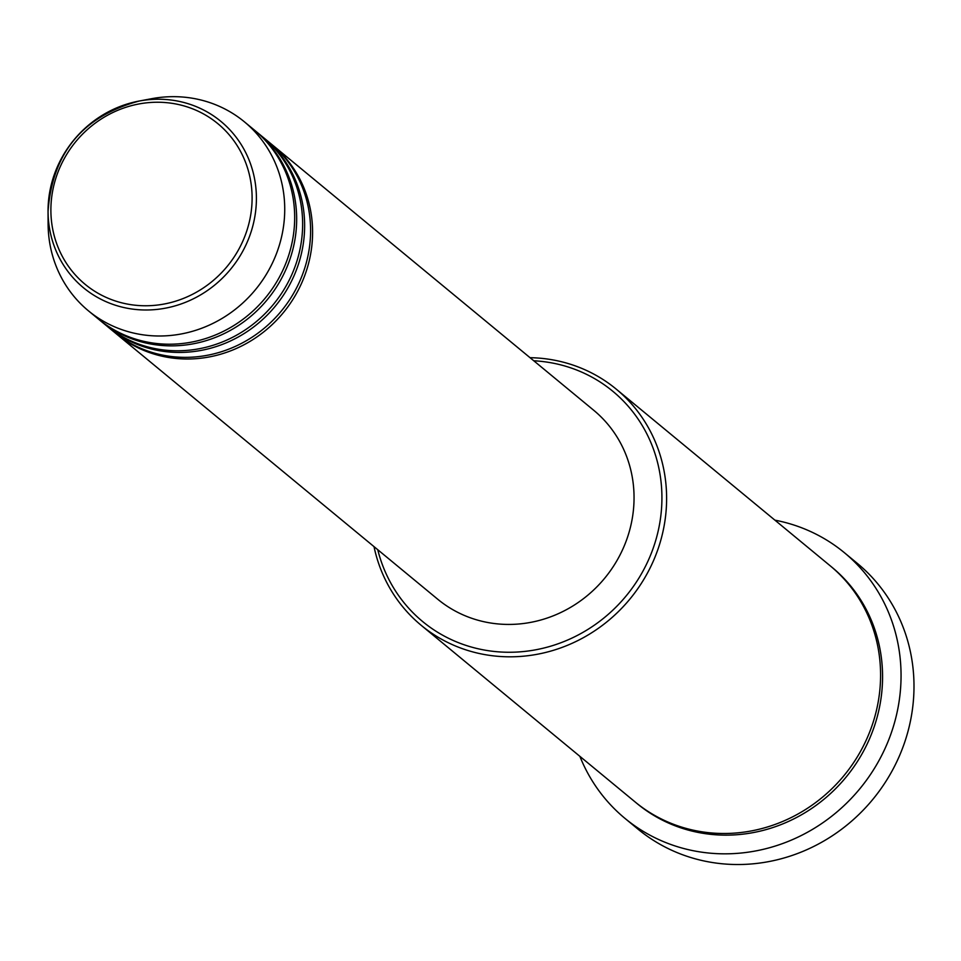 <?xml version="1.0" encoding="UTF-8"?>
<svg xmlns="http://www.w3.org/2000/svg" width="961" height="961" viewBox="0 0 961 961"><rect width="100%" height="100%" fill="white"/><g stroke="black" fill="none" stroke-linecap="round" stroke-linejoin="round"><path stroke-width="1.44" d="M271.302 144.054A122.515 115.344 129.5 0 1 272.299 144.871A122.515 115.344 129.5 0 1 301.646 283.123A122.515 115.344 129.5 0 1 176.896 358.537A122.515 115.344 129.5 0 1 116.281 333.815A122.515 115.344 129.5 0 1 115.284 332.986M263.338 137.471A122.515 115.344 129.5 0 1 264.335 138.288L270.305 143.225A122.515 115.344 129.5 0 1 299.652 281.477A122.515 115.344 129.5 0 1 174.914 356.891A122.515 115.344 129.5 0 1 114.287 332.17L108.317 327.245A122.515 115.344 129.5 0 1 107.332 326.416M264.335 138.288A122.515 115.344 129.5 0 1 293.682 276.552A122.515 115.344 129.5 0 1 168.932 351.966A122.515 115.344 129.5 0 1 108.317 327.245M255.374 130.9A122.515 115.344 129.5 0 1 256.371 131.717L262.341 136.654A122.515 115.344 129.5 0 1 291.688 274.906A122.515 115.344 129.5 0 1 166.95 350.321A122.515 115.344 129.5 0 1 106.323 325.599L100.352 320.674A122.515 115.344 129.5 0 1 99.367 319.845M256.371 131.717A122.515 115.344 129.5 0 1 285.717 269.969A122.515 115.344 129.5 0 1 160.98 345.395A122.515 115.344 129.5 0 1 100.352 320.674M244.43 121.855L254.389 130.071A122.515 115.344 129.5 0 1 283.723 268.335A122.515 115.344 129.5 0 1 158.985 343.75A122.515 115.344 129.5 0 1 98.37 319.028L88.412 310.811A122.515 115.344 129.5 0 1 48.11 224.033L48.05 211.396A107.896 101.578 129.5 0 1 139.177 101.037A107.896 101.578 129.5 0 1 167.538 99.644A107.896 101.578 129.5 0 1 255.278 213.907A107.896 101.578 129.5 0 1 136.918 309.586A107.896 101.578 129.5 0 1 48.05 211.396C52.302 153.039 82.67 116.245 139.177 101.037L151.598 98.707A122.515 115.344 129.5 0 1 183.815 97.133A122.515 115.344 129.5 0 1 244.43 121.855A122.515 115.344 129.5 0 1 273.777 260.119A122.515 115.344 129.5 0 1 149.027 335.533A122.515 115.344 129.5 0 1 88.412 310.811M377.757 549.728A149.315 140.582 -50.5 0 0 496.549 651.69A149.315 140.582 -50.5 0 0 660.363 519.276A149.315 140.582 -50.5 0 0 538.929 361.144A149.315 140.582 -50.5 0 0 533.775 360.771M530.028 357.684A153.147 144.186 129.5 0 1 540.466 358.237A153.147 144.186 129.5 0 1 616.241 389.145A153.147 144.186 129.5 0 1 652.927 561.969A153.147 144.186 129.5 0 1 496.993 656.231A153.147 144.186 129.5 0 1 421.218 625.335A153.147 144.186 129.5 0 1 374.009 546.629M624.998 818.412L637.936 829.103A172.295 162.205 -50.5 0 0 723.177 863.867A172.295 162.205 -50.5 0 0 898.595 757.809A172.295 162.205 -50.5 0 0 857.332 563.386L844.395 552.707A172.295 162.205 129.5 0 1 885.658 747.129A172.295 162.205 129.5 0 1 710.239 853.176A172.295 162.205 129.5 0 1 624.998 818.412A172.295 162.205 129.5 0 1 579.879 756.343M616.241 389.145L830.22 565.825A153.147 144.186 129.5 0 1 866.894 738.637A153.147 144.186 129.5 0 1 710.972 832.911A153.147 144.186 129.5 0 1 635.197 802.015L421.218 625.335M272.299 144.871L593.754 410.299A122.515 115.344 129.5 0 1 623.1 548.551A122.515 115.344 129.5 0 1 498.363 623.965A122.515 115.344 129.5 0 1 437.735 599.244L116.281 333.815M774.902 520.153A172.295 162.205 129.5 0 1 844.395 552.707M166.277 102.635A104.196 98.094 -50.5 0 0 51.978 195.035A104.196 98.094 -50.5 0 0 136.702 305.37A104.196 98.094 -50.5 0 0 251.013 212.982A104.196 98.094 -50.5 0 0 166.277 102.635M831.205 566.654A153.147 144.186 129.5 0 1 869.164 739.658A153.147 144.186 129.5 0 1 712.954 834.556A153.147 144.186 129.5 0 1 636.194 802.831"/></g></svg>
